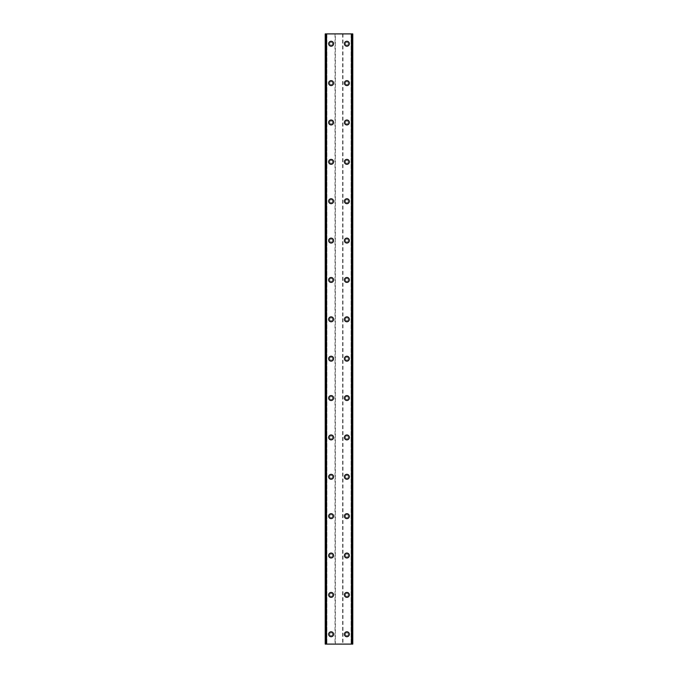<?xml version="1.0" encoding="UTF-8"?>
<svg xmlns="http://www.w3.org/2000/svg" width="678" height="678" viewBox="0 0 678 678"><rect width="100%" height="100%" fill="white"/><g stroke="black" fill="none" stroke-linecap="round" stroke-linejoin="round"><path stroke-width="0.51" stroke-dasharray="3.39 2.54" d="M332.601 634.261A1.475 1.475 0 0 0 331.127 632.786A1.475 1.475 0 0 0 329.652 634.261A1.475 1.475 0 0 0 331.127 635.735A1.475 1.475 0 0 0 332.601 634.261A1.475 1.475 0 0 0 331.127 632.786A1.475 1.475 0 0 0 329.652 634.261A1.475 1.475 0 0 0 331.127 635.735A1.475 1.475 0 0 0 332.601 634.261M328.669 634.261A2.458 2.458 0 0 1 331.127 631.794A2.458 2.458 0 0 1 333.584 634.261A2.458 2.458 0 0 0 331.127 631.794A2.458 2.458 0 0 0 328.669 634.261A2.458 2.458 0 0 0 331.127 636.718A2.458 2.458 0 0 0 333.584 634.261A2.458 2.458 0 0 0 331.127 631.794A2.458 2.458 0 0 0 328.669 634.261A2.458 2.458 0 0 0 331.127 636.718A2.458 2.458 0 0 0 333.584 634.261A2.458 2.458 0 0 1 331.127 636.718A2.458 2.458 0 0 1 328.669 634.261M332.601 594.894A1.475 1.475 0 0 0 331.127 593.411A1.475 1.475 0 0 0 329.652 594.894A1.475 1.475 0 0 0 331.127 596.369A1.475 1.475 0 0 0 332.601 594.894A1.475 1.475 0 0 0 331.127 593.411A1.475 1.475 0 0 0 329.652 594.894A1.475 1.475 0 0 0 331.127 596.369A1.475 1.475 0 0 0 332.601 594.894M328.669 594.894A2.458 2.458 0 0 1 331.127 592.428A2.458 2.458 0 0 1 333.584 594.894A2.458 2.458 0 0 0 331.127 592.428A2.458 2.458 0 0 0 328.669 594.894A2.458 2.458 0 0 0 331.127 597.352A2.458 2.458 0 0 0 333.584 594.894A2.458 2.458 0 0 0 331.127 592.428A2.458 2.458 0 0 0 328.669 594.894A2.458 2.458 0 0 0 331.127 597.352A2.458 2.458 0 0 0 333.584 594.894A2.458 2.458 0 0 1 331.127 597.352A2.458 2.458 0 0 1 328.669 594.894M332.601 555.519A1.475 1.475 0 0 0 331.127 554.045A1.475 1.475 0 0 0 329.652 555.519A1.475 1.475 0 0 0 331.127 557.002A1.475 1.475 0 0 0 332.601 555.519A1.475 1.475 0 0 0 331.127 554.045A1.475 1.475 0 0 0 329.652 555.519A1.475 1.475 0 0 0 331.127 557.002A1.475 1.475 0 0 0 332.601 555.519M328.669 555.519A2.458 2.458 0 0 1 331.127 553.062A2.458 2.458 0 0 1 333.584 555.519A2.458 2.458 0 0 0 331.127 553.062A2.458 2.458 0 0 0 328.669 555.519A2.458 2.458 0 0 0 331.127 557.986A2.458 2.458 0 0 0 333.584 555.519A2.458 2.458 0 0 0 331.127 553.062A2.458 2.458 0 0 0 328.669 555.519A2.458 2.458 0 0 0 331.127 557.986A2.458 2.458 0 0 0 333.584 555.519A2.458 2.458 0 0 1 331.127 557.986A2.458 2.458 0 0 1 328.669 555.519M332.601 516.153A1.475 1.475 0 0 0 331.127 514.678A1.475 1.475 0 0 0 329.652 516.153A1.475 1.475 0 0 0 331.127 517.628A1.475 1.475 0 0 0 332.601 516.153A1.475 1.475 0 0 0 331.127 514.678A1.475 1.475 0 0 0 329.652 516.153A1.475 1.475 0 0 0 331.127 517.628A1.475 1.475 0 0 0 332.601 516.153M328.669 516.153A2.458 2.458 0 0 1 331.127 513.695A2.458 2.458 0 0 1 333.584 516.153A2.458 2.458 0 0 0 331.127 513.695A2.458 2.458 0 0 0 328.669 516.153A2.458 2.458 0 0 0 331.127 518.619A2.458 2.458 0 0 0 333.584 516.153A2.458 2.458 0 0 0 331.127 513.695A2.458 2.458 0 0 0 328.669 516.153A2.458 2.458 0 0 0 331.127 518.619A2.458 2.458 0 0 0 333.584 516.153A2.458 2.458 0 0 1 331.127 518.619A2.458 2.458 0 0 1 328.669 516.153M332.601 476.787A1.475 1.475 0 0 0 331.127 475.312A1.475 1.475 0 0 0 329.652 476.787A1.475 1.475 0 0 0 331.127 478.261A1.475 1.475 0 0 0 332.601 476.787A1.475 1.475 0 0 0 331.127 475.312A1.475 1.475 0 0 0 329.652 476.787A1.475 1.475 0 0 0 331.127 478.261A1.475 1.475 0 0 0 332.601 476.787M328.669 476.787A2.458 2.458 0 0 1 331.127 474.329A2.458 2.458 0 0 1 333.584 476.787A2.458 2.458 0 0 0 331.127 474.329A2.458 2.458 0 0 0 328.669 476.787A2.458 2.458 0 0 0 331.127 479.244A2.458 2.458 0 0 0 333.584 476.787A2.458 2.458 0 0 0 331.127 474.329A2.458 2.458 0 0 0 328.669 476.787A2.458 2.458 0 0 0 331.127 479.244A2.458 2.458 0 0 0 333.584 476.787A2.458 2.458 0 0 1 331.127 479.244A2.458 2.458 0 0 1 328.669 476.787M332.601 437.42A1.475 1.475 0 0 0 331.127 435.946A1.475 1.475 0 0 0 329.652 437.42A1.475 1.475 0 0 0 331.127 438.895A1.475 1.475 0 0 0 332.601 437.42A1.475 1.475 0 0 0 331.127 435.946A1.475 1.475 0 0 0 329.652 437.42A1.475 1.475 0 0 0 331.127 438.895A1.475 1.475 0 0 0 332.601 437.42M328.669 437.42A2.458 2.458 0 0 1 331.127 434.962A2.458 2.458 0 0 1 333.584 437.42A2.458 2.458 0 0 0 331.127 434.962A2.458 2.458 0 0 0 328.669 437.42A2.458 2.458 0 0 0 331.127 439.878A2.458 2.458 0 0 0 333.584 437.42A2.458 2.458 0 0 0 331.127 434.962A2.458 2.458 0 0 0 328.669 437.42A2.458 2.458 0 0 0 331.127 439.878A2.458 2.458 0 0 0 333.584 437.42A2.458 2.458 0 0 1 331.127 439.878A2.458 2.458 0 0 1 328.669 437.42M332.601 398.054A1.475 1.475 0 0 0 331.127 396.579A1.475 1.475 0 0 0 329.652 398.054A1.475 1.475 0 0 0 331.127 399.528A1.475 1.475 0 0 0 332.601 398.054A1.475 1.475 0 0 0 331.127 396.579A1.475 1.475 0 0 0 329.652 398.054A1.475 1.475 0 0 0 331.127 399.528A1.475 1.475 0 0 0 332.601 398.054M328.669 398.054A2.458 2.458 0 0 1 331.127 395.588A2.458 2.458 0 0 1 333.584 398.054A2.458 2.458 0 0 0 331.127 395.588A2.458 2.458 0 0 0 328.669 398.054A2.458 2.458 0 0 0 331.127 400.512A2.458 2.458 0 0 0 333.584 398.054A2.458 2.458 0 0 0 331.127 395.588A2.458 2.458 0 0 0 328.669 398.054A2.458 2.458 0 0 0 331.127 400.512A2.458 2.458 0 0 0 333.584 398.054A2.458 2.458 0 0 1 331.127 400.512A2.458 2.458 0 0 1 328.669 398.054M332.601 358.687A1.475 1.475 0 0 0 331.127 357.204A1.475 1.475 0 0 0 329.652 358.687A1.475 1.475 0 0 0 331.127 360.162A1.475 1.475 0 0 0 332.601 358.687A1.475 1.475 0 0 0 331.127 357.204A1.475 1.475 0 0 0 329.652 358.687A1.475 1.475 0 0 0 331.127 360.162A1.475 1.475 0 0 0 332.601 358.687M328.669 358.687A2.458 2.458 0 0 1 331.127 356.221A2.458 2.458 0 0 1 333.584 358.687A2.458 2.458 0 0 0 331.127 356.221A2.458 2.458 0 0 0 328.669 358.687A2.458 2.458 0 0 0 331.127 361.145A2.458 2.458 0 0 0 333.584 358.687A2.458 2.458 0 0 0 331.127 356.221A2.458 2.458 0 0 0 328.669 358.687A2.458 2.458 0 0 0 331.127 361.145A2.458 2.458 0 0 0 333.584 358.687A2.458 2.458 0 0 1 331.127 361.145A2.458 2.458 0 0 1 328.669 358.687M332.601 319.313A1.475 1.475 0 0 0 331.127 317.838A1.475 1.475 0 0 0 329.652 319.313A1.475 1.475 0 0 0 331.127 320.796A1.475 1.475 0 0 0 332.601 319.313A1.475 1.475 0 0 0 331.127 317.838A1.475 1.475 0 0 0 329.652 319.313A1.475 1.475 0 0 0 331.127 320.796A1.475 1.475 0 0 0 332.601 319.313M328.669 319.313A2.458 2.458 0 0 1 331.127 316.855A2.458 2.458 0 0 1 333.584 319.313A2.458 2.458 0 0 0 331.127 316.855A2.458 2.458 0 0 0 328.669 319.313A2.458 2.458 0 0 0 331.127 321.779A2.458 2.458 0 0 0 333.584 319.313A2.458 2.458 0 0 0 331.127 316.855A2.458 2.458 0 0 0 328.669 319.313A2.458 2.458 0 0 0 331.127 321.779A2.458 2.458 0 0 0 333.584 319.313A2.458 2.458 0 0 1 331.127 321.779A2.458 2.458 0 0 1 328.669 319.313M332.601 279.946A1.475 1.475 0 0 0 331.127 278.472A1.475 1.475 0 0 0 329.652 279.946A1.475 1.475 0 0 0 331.127 281.421A1.475 1.475 0 0 0 332.601 279.946A1.475 1.475 0 0 0 331.127 278.472A1.475 1.475 0 0 0 329.652 279.946A1.475 1.475 0 0 0 331.127 281.421A1.475 1.475 0 0 0 332.601 279.946M328.669 279.946A2.458 2.458 0 0 1 331.127 277.488A2.458 2.458 0 0 1 333.584 279.946A2.458 2.458 0 0 0 331.127 277.488A2.458 2.458 0 0 0 328.669 279.946A2.458 2.458 0 0 0 331.127 282.412A2.458 2.458 0 0 0 333.584 279.946A2.458 2.458 0 0 0 331.127 277.488A2.458 2.458 0 0 0 328.669 279.946A2.458 2.458 0 0 0 331.127 282.412A2.458 2.458 0 0 0 333.584 279.946A2.458 2.458 0 0 1 331.127 282.412A2.458 2.458 0 0 1 328.669 279.946M332.601 240.58A1.475 1.475 0 0 0 331.127 239.105A1.475 1.475 0 0 0 329.652 240.58A1.475 1.475 0 0 0 331.127 242.054A1.475 1.475 0 0 0 332.601 240.58A1.475 1.475 0 0 0 331.127 239.105A1.475 1.475 0 0 0 329.652 240.58A1.475 1.475 0 0 0 331.127 242.054A1.475 1.475 0 0 0 332.601 240.58M328.669 240.58A2.458 2.458 0 0 1 331.127 238.122A2.458 2.458 0 0 1 333.584 240.58A2.458 2.458 0 0 0 331.127 238.122A2.458 2.458 0 0 0 328.669 240.58A2.458 2.458 0 0 0 331.127 243.038A2.458 2.458 0 0 0 333.584 240.58A2.458 2.458 0 0 0 331.127 238.122A2.458 2.458 0 0 0 328.669 240.58A2.458 2.458 0 0 0 331.127 243.038A2.458 2.458 0 0 0 333.584 240.58A2.458 2.458 0 0 1 331.127 243.038A2.458 2.458 0 0 1 328.669 240.58M332.601 201.213A1.475 1.475 0 0 0 331.127 199.739A1.475 1.475 0 0 0 329.652 201.213A1.475 1.475 0 0 0 331.127 202.688A1.475 1.475 0 0 0 332.601 201.213A1.475 1.475 0 0 0 331.127 199.739A1.475 1.475 0 0 0 329.652 201.213A1.475 1.475 0 0 0 331.127 202.688A1.475 1.475 0 0 0 332.601 201.213M328.669 201.213A2.458 2.458 0 0 1 331.127 198.756A2.458 2.458 0 0 1 333.584 201.213A2.458 2.458 0 0 0 331.127 198.756A2.458 2.458 0 0 0 328.669 201.213A2.458 2.458 0 0 0 331.127 203.671A2.458 2.458 0 0 0 333.584 201.213A2.458 2.458 0 0 0 331.127 198.756A2.458 2.458 0 0 0 328.669 201.213A2.458 2.458 0 0 0 331.127 203.671A2.458 2.458 0 0 0 333.584 201.213A2.458 2.458 0 0 1 331.127 203.671A2.458 2.458 0 0 1 328.669 201.213M332.601 161.847A1.475 1.475 0 0 0 331.127 160.372A1.475 1.475 0 0 0 329.652 161.847A1.475 1.475 0 0 0 331.127 163.322A1.475 1.475 0 0 0 332.601 161.847A1.475 1.475 0 0 0 331.127 160.372A1.475 1.475 0 0 0 329.652 161.847A1.475 1.475 0 0 0 331.127 163.322A1.475 1.475 0 0 0 332.601 161.847M328.669 161.847A2.458 2.458 0 0 1 331.127 159.381A2.458 2.458 0 0 1 333.584 161.847A2.458 2.458 0 0 0 331.127 159.381A2.458 2.458 0 0 0 328.669 161.847A2.458 2.458 0 0 0 331.127 164.305A2.458 2.458 0 0 0 333.584 161.847A2.458 2.458 0 0 0 331.127 159.381A2.458 2.458 0 0 0 328.669 161.847A2.458 2.458 0 0 0 331.127 164.305A2.458 2.458 0 0 0 333.584 161.847A2.458 2.458 0 0 1 331.127 164.305A2.458 2.458 0 0 1 328.669 161.847M332.601 122.481A1.475 1.475 0 0 0 331.127 120.998A1.475 1.475 0 0 0 329.652 122.481A1.475 1.475 0 0 0 331.127 123.955A1.475 1.475 0 0 0 332.601 122.481A1.475 1.475 0 0 0 331.127 120.998A1.475 1.475 0 0 0 329.652 122.481A1.475 1.475 0 0 0 331.127 123.955A1.475 1.475 0 0 0 332.601 122.481M328.669 122.481A2.458 2.458 0 0 1 331.127 120.014A2.458 2.458 0 0 1 333.584 122.481A2.458 2.458 0 0 0 331.127 120.014A2.458 2.458 0 0 0 328.669 122.481A2.458 2.458 0 0 0 331.127 124.938A2.458 2.458 0 0 0 333.584 122.481A2.458 2.458 0 0 0 331.127 120.014A2.458 2.458 0 0 0 328.669 122.481A2.458 2.458 0 0 0 331.127 124.938A2.458 2.458 0 0 0 333.584 122.481A2.458 2.458 0 0 1 331.127 124.938A2.458 2.458 0 0 1 328.669 122.481M332.601 83.106A1.475 1.475 0 0 0 331.127 81.631A1.475 1.475 0 0 0 329.652 83.106A1.475 1.475 0 0 0 331.127 84.589A1.475 1.475 0 0 0 332.601 83.106A1.475 1.475 0 0 0 331.127 81.631A1.475 1.475 0 0 0 329.652 83.106A1.475 1.475 0 0 0 331.127 84.589A1.475 1.475 0 0 0 332.601 83.106M328.669 83.106A2.458 2.458 0 0 1 331.127 80.648A2.458 2.458 0 0 1 333.584 83.106A2.458 2.458 0 0 0 331.127 80.648A2.458 2.458 0 0 0 328.669 83.106A2.458 2.458 0 0 0 331.127 85.572A2.458 2.458 0 0 0 333.584 83.106A2.458 2.458 0 0 0 331.127 80.648A2.458 2.458 0 0 0 328.669 83.106A2.458 2.458 0 0 0 331.127 85.572A2.458 2.458 0 0 0 333.584 83.106A2.458 2.458 0 0 1 331.127 85.572A2.458 2.458 0 0 1 328.669 83.106M332.601 43.739A1.475 1.475 0 0 0 331.127 42.265A1.475 1.475 0 0 0 329.652 43.739A1.475 1.475 0 0 0 331.127 45.214A1.475 1.475 0 0 0 332.601 43.739A1.475 1.475 0 0 0 331.127 42.265A1.475 1.475 0 0 0 329.652 43.739A1.475 1.475 0 0 0 331.127 45.214A1.475 1.475 0 0 0 332.601 43.739M328.669 43.739A2.458 2.458 0 0 1 331.127 41.282A2.458 2.458 0 0 1 333.584 43.739A2.458 2.458 0 0 0 331.127 41.282A2.458 2.458 0 0 0 328.669 43.739A2.458 2.458 0 0 0 331.127 46.206A2.458 2.458 0 0 0 333.584 43.739A2.458 2.458 0 0 0 331.127 41.282A2.458 2.458 0 0 0 328.669 43.739A2.458 2.458 0 0 0 331.127 46.206A2.458 2.458 0 0 0 333.584 43.739A2.458 2.458 0 0 1 331.127 46.206A2.458 2.458 0 0 1 328.669 43.739M348.348 634.261A1.475 1.475 0 0 0 346.873 632.786A1.475 1.475 0 0 0 345.399 634.261A1.475 1.475 0 0 0 346.873 635.735A1.475 1.475 0 0 0 348.348 634.261A1.475 1.475 0 0 0 346.873 632.786A1.475 1.475 0 0 0 345.399 634.261A1.475 1.475 0 0 0 346.873 635.735A1.475 1.475 0 0 0 348.348 634.261M344.416 634.261A2.458 2.458 0 0 1 346.873 631.794A2.458 2.458 0 0 1 349.331 634.261A2.458 2.458 0 0 0 346.873 631.794A2.458 2.458 0 0 0 344.416 634.261A2.458 2.458 0 0 0 346.873 636.718A2.458 2.458 0 0 0 349.331 634.261A2.458 2.458 0 0 0 346.873 631.794A2.458 2.458 0 0 0 344.416 634.261A2.458 2.458 0 0 0 346.873 636.718A2.458 2.458 0 0 0 349.331 634.261A2.458 2.458 0 0 1 346.873 636.718A2.458 2.458 0 0 1 344.416 634.261M348.348 594.894A1.475 1.475 0 0 0 346.873 593.411A1.475 1.475 0 0 0 345.399 594.894A1.475 1.475 0 0 0 346.873 596.369A1.475 1.475 0 0 0 348.348 594.894A1.475 1.475 0 0 0 346.873 593.411A1.475 1.475 0 0 0 345.399 594.894A1.475 1.475 0 0 0 346.873 596.369A1.475 1.475 0 0 0 348.348 594.894M344.416 594.894A2.458 2.458 0 0 1 346.873 592.428A2.458 2.458 0 0 1 349.331 594.894A2.458 2.458 0 0 0 346.873 592.428A2.458 2.458 0 0 0 344.416 594.894A2.458 2.458 0 0 0 346.873 597.352A2.458 2.458 0 0 0 349.331 594.894A2.458 2.458 0 0 0 346.873 592.428A2.458 2.458 0 0 0 344.416 594.894A2.458 2.458 0 0 0 346.873 597.352A2.458 2.458 0 0 0 349.331 594.894A2.458 2.458 0 0 1 346.873 597.352A2.458 2.458 0 0 1 344.416 594.894M348.348 555.519A1.475 1.475 0 0 0 346.873 554.045A1.475 1.475 0 0 0 345.399 555.519A1.475 1.475 0 0 0 346.873 557.002A1.475 1.475 0 0 0 348.348 555.519A1.475 1.475 0 0 0 346.873 554.045A1.475 1.475 0 0 0 345.399 555.519A1.475 1.475 0 0 0 346.873 557.002A1.475 1.475 0 0 0 348.348 555.519M344.416 555.519A2.458 2.458 0 0 1 346.873 553.062A2.458 2.458 0 0 1 349.331 555.519A2.458 2.458 0 0 0 346.873 553.062A2.458 2.458 0 0 0 344.416 555.519A2.458 2.458 0 0 0 346.873 557.986A2.458 2.458 0 0 0 349.331 555.519A2.458 2.458 0 0 0 346.873 553.062A2.458 2.458 0 0 0 344.416 555.519A2.458 2.458 0 0 0 346.873 557.986A2.458 2.458 0 0 0 349.331 555.519A2.458 2.458 0 0 1 346.873 557.986A2.458 2.458 0 0 1 344.416 555.519M348.348 516.153A1.475 1.475 0 0 0 346.873 514.678A1.475 1.475 0 0 0 345.399 516.153A1.475 1.475 0 0 0 346.873 517.628A1.475 1.475 0 0 0 348.348 516.153A1.475 1.475 0 0 0 346.873 514.678A1.475 1.475 0 0 0 345.399 516.153A1.475 1.475 0 0 0 346.873 517.628A1.475 1.475 0 0 0 348.348 516.153M344.416 516.153A2.458 2.458 0 0 1 346.873 513.695A2.458 2.458 0 0 1 349.331 516.153A2.458 2.458 0 0 0 346.873 513.695A2.458 2.458 0 0 0 344.416 516.153A2.458 2.458 0 0 0 346.873 518.619A2.458 2.458 0 0 0 349.331 516.153A2.458 2.458 0 0 0 346.873 513.695A2.458 2.458 0 0 0 344.416 516.153A2.458 2.458 0 0 0 346.873 518.619A2.458 2.458 0 0 0 349.331 516.153A2.458 2.458 0 0 1 346.873 518.619A2.458 2.458 0 0 1 344.416 516.153M348.348 476.787A1.475 1.475 0 0 0 346.873 475.312A1.475 1.475 0 0 0 345.399 476.787A1.475 1.475 0 0 0 346.873 478.261A1.475 1.475 0 0 0 348.348 476.787A1.475 1.475 0 0 0 346.873 475.312A1.475 1.475 0 0 0 345.399 476.787A1.475 1.475 0 0 0 346.873 478.261A1.475 1.475 0 0 0 348.348 476.787M344.416 476.787A2.458 2.458 0 0 1 346.873 474.329A2.458 2.458 0 0 1 349.331 476.787A2.458 2.458 0 0 0 346.873 474.329A2.458 2.458 0 0 0 344.416 476.787A2.458 2.458 0 0 0 346.873 479.244A2.458 2.458 0 0 0 349.331 476.787A2.458 2.458 0 0 0 346.873 474.329A2.458 2.458 0 0 0 344.416 476.787A2.458 2.458 0 0 0 346.873 479.244A2.458 2.458 0 0 0 349.331 476.787A2.458 2.458 0 0 1 346.873 479.244A2.458 2.458 0 0 1 344.416 476.787M348.348 437.42A1.475 1.475 0 0 0 346.873 435.946A1.475 1.475 0 0 0 345.399 437.42A1.475 1.475 0 0 0 346.873 438.895A1.475 1.475 0 0 0 348.348 437.42A1.475 1.475 0 0 0 346.873 435.946A1.475 1.475 0 0 0 345.399 437.42A1.475 1.475 0 0 0 346.873 438.895A1.475 1.475 0 0 0 348.348 437.42M344.416 437.42A2.458 2.458 0 0 1 346.873 434.962A2.458 2.458 0 0 1 349.331 437.42A2.458 2.458 0 0 0 346.873 434.962A2.458 2.458 0 0 0 344.416 437.42A2.458 2.458 0 0 0 346.873 439.878A2.458 2.458 0 0 0 349.331 437.42A2.458 2.458 0 0 0 346.873 434.962A2.458 2.458 0 0 0 344.416 437.42A2.458 2.458 0 0 0 346.873 439.878A2.458 2.458 0 0 0 349.331 437.42A2.458 2.458 0 0 1 346.873 439.878A2.458 2.458 0 0 1 344.416 437.42M348.348 398.054A1.475 1.475 0 0 0 346.873 396.579A1.475 1.475 0 0 0 345.399 398.054A1.475 1.475 0 0 0 346.873 399.528A1.475 1.475 0 0 0 348.348 398.054A1.475 1.475 0 0 0 346.873 396.579A1.475 1.475 0 0 0 345.399 398.054A1.475 1.475 0 0 0 346.873 399.528A1.475 1.475 0 0 0 348.348 398.054M344.416 398.054A2.458 2.458 0 0 1 346.873 395.588A2.458 2.458 0 0 1 349.331 398.054A2.458 2.458 0 0 0 346.873 395.588A2.458 2.458 0 0 0 344.416 398.054A2.458 2.458 0 0 0 346.873 400.512A2.458 2.458 0 0 0 349.331 398.054A2.458 2.458 0 0 0 346.873 395.588A2.458 2.458 0 0 0 344.416 398.054A2.458 2.458 0 0 0 346.873 400.512A2.458 2.458 0 0 0 349.331 398.054A2.458 2.458 0 0 1 346.873 400.512A2.458 2.458 0 0 1 344.416 398.054M348.348 358.687A1.475 1.475 0 0 0 346.873 357.204A1.475 1.475 0 0 0 345.399 358.687A1.475 1.475 0 0 0 346.873 360.162A1.475 1.475 0 0 0 348.348 358.687A1.475 1.475 0 0 0 346.873 357.204A1.475 1.475 0 0 0 345.399 358.687A1.475 1.475 0 0 0 346.873 360.162A1.475 1.475 0 0 0 348.348 358.687M344.416 358.687A2.458 2.458 0 0 1 346.873 356.221A2.458 2.458 0 0 1 349.331 358.687A2.458 2.458 0 0 0 346.873 356.221A2.458 2.458 0 0 0 344.416 358.687A2.458 2.458 0 0 0 346.873 361.145A2.458 2.458 0 0 0 349.331 358.687A2.458 2.458 0 0 0 346.873 356.221A2.458 2.458 0 0 0 344.416 358.687A2.458 2.458 0 0 0 346.873 361.145A2.458 2.458 0 0 0 349.331 358.687A2.458 2.458 0 0 1 346.873 361.145A2.458 2.458 0 0 1 344.416 358.687M348.348 319.313A1.475 1.475 0 0 0 346.873 317.838A1.475 1.475 0 0 0 345.399 319.313A1.475 1.475 0 0 0 346.873 320.796A1.475 1.475 0 0 0 348.348 319.313A1.475 1.475 0 0 0 346.873 317.838A1.475 1.475 0 0 0 345.399 319.313A1.475 1.475 0 0 0 346.873 320.796A1.475 1.475 0 0 0 348.348 319.313M344.416 319.313A2.458 2.458 0 0 1 346.873 316.855A2.458 2.458 0 0 1 349.331 319.313A2.458 2.458 0 0 0 346.873 316.855A2.458 2.458 0 0 0 344.416 319.313A2.458 2.458 0 0 0 346.873 321.779A2.458 2.458 0 0 0 349.331 319.313A2.458 2.458 0 0 0 346.873 316.855A2.458 2.458 0 0 0 344.416 319.313A2.458 2.458 0 0 0 346.873 321.779A2.458 2.458 0 0 0 349.331 319.313A2.458 2.458 0 0 1 346.873 321.779A2.458 2.458 0 0 1 344.416 319.313M348.348 279.946A1.475 1.475 0 0 0 346.873 278.472A1.475 1.475 0 0 0 345.399 279.946A1.475 1.475 0 0 0 346.873 281.421A1.475 1.475 0 0 0 348.348 279.946A1.475 1.475 0 0 0 346.873 278.472A1.475 1.475 0 0 0 345.399 279.946A1.475 1.475 0 0 0 346.873 281.421A1.475 1.475 0 0 0 348.348 279.946M344.416 279.946A2.458 2.458 0 0 1 346.873 277.488A2.458 2.458 0 0 1 349.331 279.946A2.458 2.458 0 0 0 346.873 277.488A2.458 2.458 0 0 0 344.416 279.946A2.458 2.458 0 0 0 346.873 282.412A2.458 2.458 0 0 0 349.331 279.946A2.458 2.458 0 0 0 346.873 277.488A2.458 2.458 0 0 0 344.416 279.946A2.458 2.458 0 0 0 346.873 282.412A2.458 2.458 0 0 0 349.331 279.946A2.458 2.458 0 0 1 346.873 282.412A2.458 2.458 0 0 1 344.416 279.946M348.348 240.58A1.475 1.475 0 0 0 346.873 239.105A1.475 1.475 0 0 0 345.399 240.58A1.475 1.475 0 0 0 346.873 242.054A1.475 1.475 0 0 0 348.348 240.58A1.475 1.475 0 0 0 346.873 239.105A1.475 1.475 0 0 0 345.399 240.58A1.475 1.475 0 0 0 346.873 242.054A1.475 1.475 0 0 0 348.348 240.58M344.416 240.58A2.458 2.458 0 0 1 346.873 238.122A2.458 2.458 0 0 1 349.331 240.58A2.458 2.458 0 0 0 346.873 238.122A2.458 2.458 0 0 0 344.416 240.58A2.458 2.458 0 0 0 346.873 243.038A2.458 2.458 0 0 0 349.331 240.58A2.458 2.458 0 0 0 346.873 238.122A2.458 2.458 0 0 0 344.416 240.58A2.458 2.458 0 0 0 346.873 243.038A2.458 2.458 0 0 0 349.331 240.58A2.458 2.458 0 0 1 346.873 243.038A2.458 2.458 0 0 1 344.416 240.58M348.348 201.213A1.475 1.475 0 0 0 346.873 199.739A1.475 1.475 0 0 0 345.399 201.213A1.475 1.475 0 0 0 346.873 202.688A1.475 1.475 0 0 0 348.348 201.213A1.475 1.475 0 0 0 346.873 199.739A1.475 1.475 0 0 0 345.399 201.213A1.475 1.475 0 0 0 346.873 202.688A1.475 1.475 0 0 0 348.348 201.213M344.416 201.213A2.458 2.458 0 0 1 346.873 198.756A2.458 2.458 0 0 1 349.331 201.213A2.458 2.458 0 0 0 346.873 198.756A2.458 2.458 0 0 0 344.416 201.213A2.458 2.458 0 0 0 346.873 203.671A2.458 2.458 0 0 0 349.331 201.213A2.458 2.458 0 0 0 346.873 198.756A2.458 2.458 0 0 0 344.416 201.213A2.458 2.458 0 0 0 346.873 203.671A2.458 2.458 0 0 0 349.331 201.213A2.458 2.458 0 0 1 346.873 203.671A2.458 2.458 0 0 1 344.416 201.213M348.348 161.847A1.475 1.475 0 0 0 346.873 160.372A1.475 1.475 0 0 0 345.399 161.847A1.475 1.475 0 0 0 346.873 163.322A1.475 1.475 0 0 0 348.348 161.847A1.475 1.475 0 0 0 346.873 160.372A1.475 1.475 0 0 0 345.399 161.847A1.475 1.475 0 0 0 346.873 163.322A1.475 1.475 0 0 0 348.348 161.847M344.416 161.847A2.458 2.458 0 0 1 346.873 159.381A2.458 2.458 0 0 1 349.331 161.847A2.458 2.458 0 0 0 346.873 159.381A2.458 2.458 0 0 0 344.416 161.847A2.458 2.458 0 0 0 346.873 164.305A2.458 2.458 0 0 0 349.331 161.847A2.458 2.458 0 0 0 346.873 159.381A2.458 2.458 0 0 0 344.416 161.847A2.458 2.458 0 0 0 346.873 164.305A2.458 2.458 0 0 0 349.331 161.847A2.458 2.458 0 0 1 346.873 164.305A2.458 2.458 0 0 1 344.416 161.847M348.348 122.481A1.475 1.475 0 0 0 346.873 120.998A1.475 1.475 0 0 0 345.399 122.481A1.475 1.475 0 0 0 346.873 123.955A1.475 1.475 0 0 0 348.348 122.481A1.475 1.475 0 0 0 346.873 120.998A1.475 1.475 0 0 0 345.399 122.481A1.475 1.475 0 0 0 346.873 123.955A1.475 1.475 0 0 0 348.348 122.481M344.416 122.481A2.458 2.458 0 0 1 346.873 120.014A2.458 2.458 0 0 1 349.331 122.481A2.458 2.458 0 0 0 346.873 120.014A2.458 2.458 0 0 0 344.416 122.481A2.458 2.458 0 0 0 346.873 124.938A2.458 2.458 0 0 0 349.331 122.481A2.458 2.458 0 0 0 346.873 120.014A2.458 2.458 0 0 0 344.416 122.481A2.458 2.458 0 0 0 346.873 124.938A2.458 2.458 0 0 0 349.331 122.481A2.458 2.458 0 0 1 346.873 124.938A2.458 2.458 0 0 1 344.416 122.481M348.348 83.106A1.475 1.475 0 0 0 346.873 81.631A1.475 1.475 0 0 0 345.399 83.106A1.475 1.475 0 0 0 346.873 84.589A1.475 1.475 0 0 0 348.348 83.106A1.475 1.475 0 0 0 346.873 81.631A1.475 1.475 0 0 0 345.399 83.106A1.475 1.475 0 0 0 346.873 84.589A1.475 1.475 0 0 0 348.348 83.106M344.416 83.106A2.458 2.458 0 0 1 346.873 80.648A2.458 2.458 0 0 1 349.331 83.106A2.458 2.458 0 0 0 346.873 80.648A2.458 2.458 0 0 0 344.416 83.106A2.458 2.458 0 0 0 346.873 85.572A2.458 2.458 0 0 0 349.331 83.106A2.458 2.458 0 0 0 346.873 80.648A2.458 2.458 0 0 0 344.416 83.106A2.458 2.458 0 0 0 346.873 85.572A2.458 2.458 0 0 0 349.331 83.106A2.458 2.458 0 0 1 346.873 85.572A2.458 2.458 0 0 1 344.416 83.106M348.348 43.739A1.475 1.475 0 0 0 346.873 42.265A1.475 1.475 0 0 0 345.399 43.739A1.475 1.475 0 0 0 346.873 45.214A1.475 1.475 0 0 0 348.348 43.739A1.475 1.475 0 0 0 346.873 42.265A1.475 1.475 0 0 0 345.399 43.739A1.475 1.475 0 0 0 346.873 45.214A1.475 1.475 0 0 0 348.348 43.739M344.416 43.739A2.458 2.458 0 0 1 346.873 41.282A2.458 2.458 0 0 1 349.331 43.739A2.458 2.458 0 0 0 346.873 41.282A2.458 2.458 0 0 0 344.416 43.739A2.458 2.458 0 0 0 346.873 46.206A2.458 2.458 0 0 0 349.331 43.739A2.458 2.458 0 0 0 346.873 41.282A2.458 2.458 0 0 0 344.416 43.739A2.458 2.458 0 0 0 346.873 46.206A2.458 2.458 0 0 0 349.331 43.739A2.458 2.458 0 0 1 346.873 46.206A2.458 2.458 0 0 1 344.416 43.739M340.314 33.9L339.322 33.9L340.314 33.9M339.322 33.9L340.441 33.9L339.322 33.9M338.551 33.9L337.339 33.9L338.551 33.9M337.339 33.9L338.669 33.9L337.339 33.9M335.356 33.9L352.78 33.9L351.365 33.9L351.365 644.1L325.22 644.1L326.906 644.1L325.22 644.1L325.22 33.9L335.356 33.9L335.356 644.1M325.389 33.9L326.906 33.9L325.22 33.9L325.389 644.1M326.152 33.9L326.16 644.1M351.84 33.9L351.848 644.1M351.365 33.9L352.78 33.9L352.78 644.1L351.365 644.1M337.686 644.1L338.678 644.1L337.686 644.1M338.678 644.1L337.559 644.1L338.678 644.1M339.559 644.1L340.017 644.1L339.559 644.1M342.644 33.9L342.644 644.1M335.034 33.9L335.034 644.1M326.008 33.9L326.008 644.1M325.22 33.9L325.22 644.1L325.22 33.9M326.635 33.9L326.635 644.1M326.906 33.9L326.906 644.1L326.906 33.9M326.72 33.9L326.72 644.1M326.288 33.9L326.288 644.1M352.611 33.9L352.611 644.1M351.713 33.9L351.713 644.1M351.28 33.9L351.28 644.1M351.094 33.9L351.094 644.1L351.094 33.9M352.78 33.9L352.78 644.1L352.78 33.9M351.992 33.9L351.992 644.1M342.966 33.9L342.966 644.1M325.499 33.9L325.499 644.1M326.482 33.9L326.482 644.1M351.518 33.9L351.518 644.1M352.501 33.9L352.501 644.1"/><path stroke-width="1.02" d="M328.669 634.261A2.458 2.458 0 0 1 331.127 631.794A2.458 2.458 0 0 1 333.584 634.261A2.458 2.458 0 0 1 331.127 636.718A2.458 2.458 0 0 1 328.669 634.261M328.669 594.894A2.458 2.458 0 0 1 331.127 592.428A2.458 2.458 0 0 1 333.584 594.894A2.458 2.458 0 0 1 331.127 597.352A2.458 2.458 0 0 1 328.669 594.894M328.669 555.519A2.458 2.458 0 0 1 331.127 553.062A2.458 2.458 0 0 1 333.584 555.519A2.458 2.458 0 0 1 331.127 557.986A2.458 2.458 0 0 1 328.669 555.519M328.669 516.153A2.458 2.458 0 0 1 331.127 513.695A2.458 2.458 0 0 1 333.584 516.153A2.458 2.458 0 0 1 331.127 518.619A2.458 2.458 0 0 1 328.669 516.153M328.669 476.787A2.458 2.458 0 0 1 331.127 474.329A2.458 2.458 0 0 1 333.584 476.787A2.458 2.458 0 0 1 331.127 479.244A2.458 2.458 0 0 1 328.669 476.787M328.669 437.42A2.458 2.458 0 0 1 331.127 434.962A2.458 2.458 0 0 1 333.584 437.42A2.458 2.458 0 0 1 331.127 439.878A2.458 2.458 0 0 1 328.669 437.42M328.669 398.054A2.458 2.458 0 0 1 331.127 395.588A2.458 2.458 0 0 1 333.584 398.054A2.458 2.458 0 0 1 331.127 400.512A2.458 2.458 0 0 1 328.669 398.054M328.669 358.687A2.458 2.458 0 0 1 331.127 356.221A2.458 2.458 0 0 1 333.584 358.687A2.458 2.458 0 0 1 331.127 361.145A2.458 2.458 0 0 1 328.669 358.687M328.669 319.313A2.458 2.458 0 0 1 331.127 316.855A2.458 2.458 0 0 1 333.584 319.313A2.458 2.458 0 0 1 331.127 321.779A2.458 2.458 0 0 1 328.669 319.313M328.669 279.946A2.458 2.458 0 0 1 331.127 277.488A2.458 2.458 0 0 1 333.584 279.946A2.458 2.458 0 0 1 331.127 282.412A2.458 2.458 0 0 1 328.669 279.946M328.669 240.58A2.458 2.458 0 0 1 331.127 238.122A2.458 2.458 0 0 1 333.584 240.58A2.458 2.458 0 0 1 331.127 243.038A2.458 2.458 0 0 1 328.669 240.58M328.669 201.213A2.458 2.458 0 0 1 331.127 198.756A2.458 2.458 0 0 1 333.584 201.213A2.458 2.458 0 0 1 331.127 203.671A2.458 2.458 0 0 1 328.669 201.213M328.669 161.847A2.458 2.458 0 0 1 331.127 159.381A2.458 2.458 0 0 1 333.584 161.847A2.458 2.458 0 0 1 331.127 164.305A2.458 2.458 0 0 1 328.669 161.847M328.669 122.481A2.458 2.458 0 0 1 331.127 120.014A2.458 2.458 0 0 1 333.584 122.481A2.458 2.458 0 0 1 331.127 124.938A2.458 2.458 0 0 1 328.669 122.481M328.669 83.106A2.458 2.458 0 0 1 331.127 80.648A2.458 2.458 0 0 1 333.584 83.106A2.458 2.458 0 0 1 331.127 85.572A2.458 2.458 0 0 1 328.669 83.106M328.669 43.739A2.458 2.458 0 0 1 331.127 41.282A2.458 2.458 0 0 1 333.584 43.739A2.458 2.458 0 0 1 331.127 46.206A2.458 2.458 0 0 1 328.669 43.739M344.416 634.261A2.458 2.458 0 0 1 346.873 631.794A2.458 2.458 0 0 1 349.331 634.261A2.458 2.458 0 0 1 346.873 636.718A2.458 2.458 0 0 1 344.416 634.261M344.416 594.894A2.458 2.458 0 0 1 346.873 592.428A2.458 2.458 0 0 1 349.331 594.894A2.458 2.458 0 0 1 346.873 597.352A2.458 2.458 0 0 1 344.416 594.894M344.416 555.519A2.458 2.458 0 0 1 346.873 553.062A2.458 2.458 0 0 1 349.331 555.519A2.458 2.458 0 0 1 346.873 557.986A2.458 2.458 0 0 1 344.416 555.519M344.416 516.153A2.458 2.458 0 0 1 346.873 513.695A2.458 2.458 0 0 1 349.331 516.153A2.458 2.458 0 0 1 346.873 518.619A2.458 2.458 0 0 1 344.416 516.153M344.416 476.787A2.458 2.458 0 0 1 346.873 474.329A2.458 2.458 0 0 1 349.331 476.787A2.458 2.458 0 0 1 346.873 479.244A2.458 2.458 0 0 1 344.416 476.787M344.416 437.42A2.458 2.458 0 0 1 346.873 434.962A2.458 2.458 0 0 1 349.331 437.42A2.458 2.458 0 0 1 346.873 439.878A2.458 2.458 0 0 1 344.416 437.42M344.416 398.054A2.458 2.458 0 0 1 346.873 395.588A2.458 2.458 0 0 1 349.331 398.054A2.458 2.458 0 0 1 346.873 400.512A2.458 2.458 0 0 1 344.416 398.054M344.416 358.687A2.458 2.458 0 0 1 346.873 356.221A2.458 2.458 0 0 1 349.331 358.687A2.458 2.458 0 0 1 346.873 361.145A2.458 2.458 0 0 1 344.416 358.687M344.416 319.313A2.458 2.458 0 0 1 346.873 316.855A2.458 2.458 0 0 1 349.331 319.313A2.458 2.458 0 0 1 346.873 321.779A2.458 2.458 0 0 1 344.416 319.313M344.416 279.946A2.458 2.458 0 0 1 346.873 277.488A2.458 2.458 0 0 1 349.331 279.946A2.458 2.458 0 0 1 346.873 282.412A2.458 2.458 0 0 1 344.416 279.946M344.416 240.58A2.458 2.458 0 0 1 346.873 238.122A2.458 2.458 0 0 1 349.331 240.58A2.458 2.458 0 0 1 346.873 243.038A2.458 2.458 0 0 1 344.416 240.58M344.416 201.213A2.458 2.458 0 0 1 346.873 198.756A2.458 2.458 0 0 1 349.331 201.213A2.458 2.458 0 0 1 346.873 203.671A2.458 2.458 0 0 1 344.416 201.213M344.416 161.847A2.458 2.458 0 0 1 346.873 159.381A2.458 2.458 0 0 1 349.331 161.847A2.458 2.458 0 0 1 346.873 164.305A2.458 2.458 0 0 1 344.416 161.847M344.416 122.481A2.458 2.458 0 0 1 346.873 120.014A2.458 2.458 0 0 1 349.331 122.481A2.458 2.458 0 0 1 346.873 124.938A2.458 2.458 0 0 1 344.416 122.481M344.416 83.106A2.458 2.458 0 0 1 346.873 80.648A2.458 2.458 0 0 1 349.331 83.106A2.458 2.458 0 0 1 346.873 85.572A2.458 2.458 0 0 1 344.416 83.106M344.416 43.739A2.458 2.458 0 0 1 346.873 41.282A2.458 2.458 0 0 1 349.331 43.739A2.458 2.458 0 0 1 346.873 46.206A2.458 2.458 0 0 1 344.416 43.739M352.645 33.9L325.22 33.9L325.22 644.1L352.78 644.1L352.78 33.9L352.645 644.1M326.152 33.9L326.16 644.1L326.152 33.9M352.78 33.9L352.78 644.1M351.848 644.1L351.84 33.9L351.848 644.1M325.22 644.1L325.22 33.9M325.355 33.9L325.355 644.1M326.542 33.9L326.542 644.1M351.458 33.9L351.458 644.1M326.211 33.9L326.211 644.1M351.789 33.9L351.789 644.1"/></g></svg>
